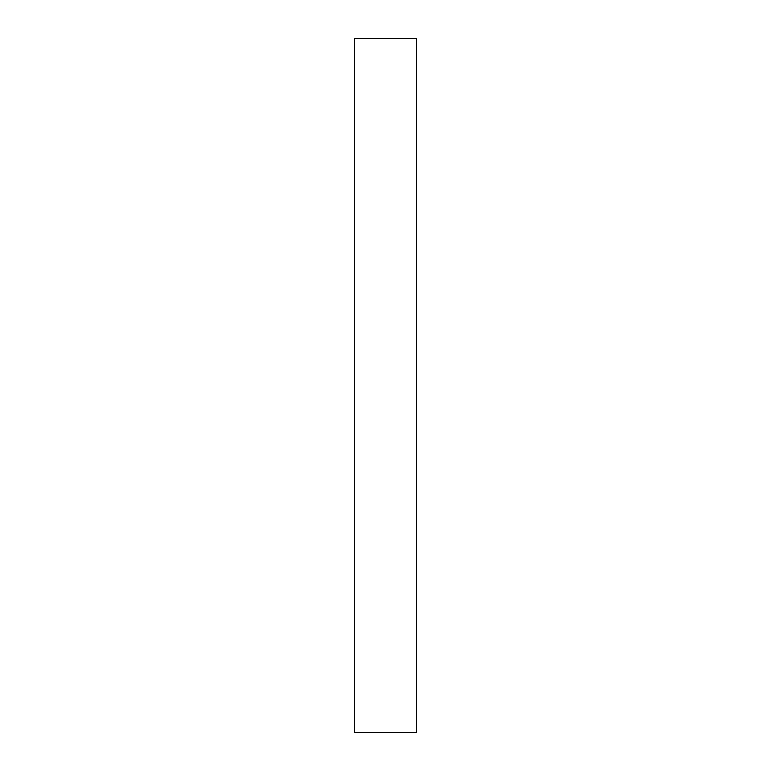 <?xml version="1.0" encoding="UTF-8"?>
<svg xmlns="http://www.w3.org/2000/svg" width="771" height="771" viewBox="0 0 771 771"><rect width="100%" height="100%" fill="white"/><g stroke="black" fill="none" stroke-linecap="round" stroke-linejoin="round"><path stroke-width="1.16" d="M354.525 385.5L354.525 732.45L416.475 732.45L416.475 38.55L354.525 38.55L354.525 385.5"/></g></svg>
